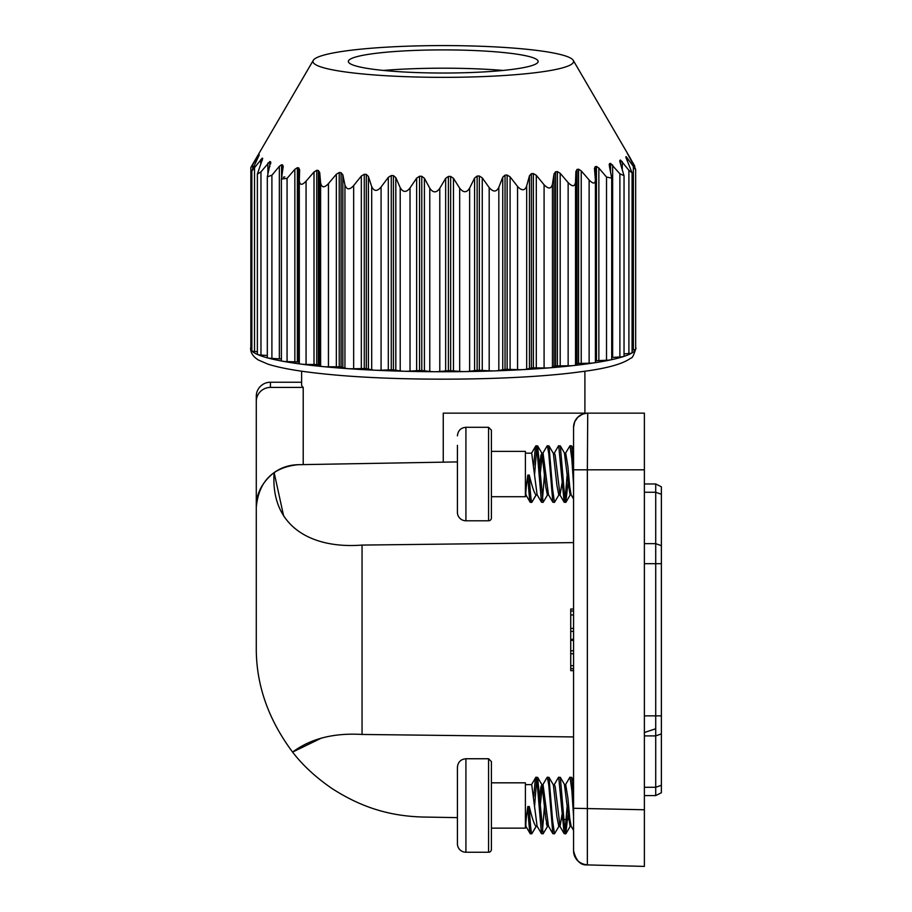 <?xml version="1.0" encoding="UTF-8"?>
<svg xmlns="http://www.w3.org/2000/svg" width="912" height="912" viewBox="0 0 912 912"><rect width="100%" height="100%" fill="white"/><g stroke="black" fill="none" stroke-linecap="round" stroke-linejoin="round"><path stroke-width="1.37" d="M644.385 866.4L587.362 864.907L644.385 866.4L644.385 469.805L587.362 469.805L587.362 864.907C579.006 863.846 574.412 859.127 573.568 850.748A14.159 14.159 0 0 0 587.362 864.907C580.613 865.488 576.019 860.768 573.568 850.748L573.568 427.306C574.332 418.699 579.063 413.98 587.727 413.147L644.385 413.147L644.385 469.805M443.255 462.156L443.255 413.147L587.727 413.147L587.362 469.805L573.568 469.805L573.568 484.808L571.835 458.827L570 445.717L565.44 453.389M573.568 542.606L362.053 545.08L362.053 734.456L573.568 736.93M362.053 734.456C333.746 732.781 310.593 738.652 292.604 752.092C302.545 765.134 315.723 777.32 332.15 788.629C359.647 806.219 387.554 816.126 423.293 817.038L457.414 817.631M561.541 819.443L562.465 819.466M563.89 819.489L566.238 819.535M567.652 819.557L568.609 819.569M303.217 464.607L303.217 387.406L270.442 387.406A14.159 14.056 180 0 0 256.283 401.462L256.283 647.087C255.941 684.171 268.048 719.18 292.592 752.092L321.434 738.07M283.689 516.203L274.136 472.564C270.26 526.805 311.801 549.024 362.053 545.08M457.414 461.917L298.03 464.698C289.264 464.903 281.295 467.525 274.136 472.564M540.212 460.469L539.391 460.48M661.382 486.803L661.382 792.745L655.717 795.583L655.717 483.964L661.382 486.803L655.717 483.964L644.385 483.964M292.592 752.092C268.048 719.18 255.941 684.171 256.283 647.087L256.283 507.186C258.78 481.49 272.699 467.332 298.03 464.698M256.283 401.462L256.283 396.287A14.159 14.056 0 0 1 270.442 382.231L301.61 382.231M303.217 387.406A141.645 17.26 180 0 1 301.61 384.818L301.61 371.184M573.568 639.346L570.73 639.346L570.73 640.338L573.568 640.338M570.73 640.338L570.73 650.769L573.568 650.769M570.73 650.769L570.73 653.756L573.568 653.756M570.73 653.756L570.73 665.68L573.568 665.68M570.73 665.68L570.73 670.651L573.568 670.651M573.568 614.984L570.73 614.984L570.73 609.022L573.568 609.022M570.73 614.984L570.73 628.414L573.568 628.414M570.73 628.414L570.73 631.389L573.568 631.389M570.73 631.389L570.73 639.346M655.717 728.768L644.385 732.507M274.136 472.553C262.063 482.209 256.112 493.757 256.283 507.186M587.727 413.147A14.159 14.159 0 0 0 573.568 427.306L574.685 421.777L577.718 417.297L582.631 414.094M655.717 795.583L644.385 795.583L655.717 795.583L661.382 792.745M283.222 177.281L284.783 176.882M250.857 347.107A192.637 23.473 0 0 0 250.811 347.221A192.637 23.473 0 0 0 250.618 348.259A192.637 23.473 0 0 0 443.255 371.743A192.637 23.473 0 0 0 635.892 348.259A192.637 23.473 0 0 0 635.653 347.107M632.084 350.048L633.35 349.9A7.079 0.866 -0 0 0 635.653 349.273L635.653 169.507L626.134 156.613A184.133 22.435 180 0 1 625.86 156.887L625.814 157.012M624.036 353.902L628.904 353.514A7.079 0.866 -0 0 0 632.084 352.784L632.084 172.801L628.904 170.305L620.525 160.067A184.133 22.435 180 0 1 619.898 160.33L619.727 160.774M611.713 357.458L619.886 356.98A7.079 0.866 -0 0 0 624.036 356.193L624.036 175.708L619.886 173.782L610.538 163.373A184.133 22.435 180 0 1 609.592 163.624L609.182 164.57M595.411 360.901A184.133 22.435 -0 0 0 596.448 360.719L606.514 360.24A7.079 0.866 -0 0 0 611.713 359.408L611.713 178.136L606.514 177.042L598.853 168.047L596.448 166.451A184.133 22.435 180 0 1 595.194 166.679L594.476 168.845L595.411 180.04L595.411 362.349A7.079 0.866 0 0 1 589.129 363.204L589.129 180.006L581.229 170.863L578.584 169.21A184.133 22.435 180 0 1 577.045 169.415L575.882 171.559L575.529 181.784C574.959 186.743 572.497 187.017 568.142 182.605L560.196 173.314L557.38 171.604A184.133 22.435 180 0 1 555.602 171.775L554.04 173.896L552.444 184.099C551.281 189.035 548.5 189.263 544.088 184.771L536.302 175.321L533.372 173.565A184.133 22.435 180 0 1 531.4 173.702L529.462 175.788L526.669 185.945C524.89 190.859 521.858 191.018 517.549 186.447L510.104 176.86L507.14 175.047A184.133 22.435 180 0 1 505.031 175.138L502.751 177.179L498.83 187.279C496.504 192.147 493.278 192.261 489.185 187.61L482.266 177.874L479.336 176.005A184.133 22.435 180 0 1 477.136 176.05L474.593 178.057L469.634 188.066C466.796 192.888 463.478 192.934 459.682 188.203L453.469 178.342L450.642 176.415A184.133 22.435 180 0 1 448.396 176.426L445.649 178.376L439.789 188.282C436.449 193.048 433.109 193.036 429.78 188.237L424.411 178.262L421.777 176.29A184.133 22.435 180 0 1 419.543 176.255L416.647 178.148L410.024 187.929C406.387 192.626 403.115 192.546 400.208 187.69L395.819 177.623L393.425 175.606A184.133 22.435 180 0 1 391.271 175.526L388.307 177.361L381.079 187.017C377.18 191.634 374.045 191.497 371.697 186.595L368.402 176.461L366.316 174.386A184.133 22.435 180 0 1 364.276 174.272L361.323 176.05L353.662 185.558C349.592 190.106 346.685 189.901 344.941 184.965L342.832 174.773L341.088 172.664A184.133 22.435 180 0 1 339.23 172.516L336.346 174.238L328.445 183.597C324.307 188.066 321.697 187.815 320.614 182.845L319.724 172.63L318.379 170.487A184.133 22.435 180 0 1 316.738 170.305L314.013 171.98L306.067 181.18C301.918 185.569 299.66 185.273 299.307 180.28L299.66 169.826M299.307 181.066L299.307 363.478A7.079 0.866 -0 0 0 299.296 363.523A7.079 0.866 -0 0 0 306.067 364.39L316.738 364.572A184.133 22.435 -0 0 0 318.379 364.754L320.614 366.043A7.079 0.866 0 0 0 328.445 366.806L339.23 366.784A184.133 22.435 0 0 0 341.088 366.932L344.941 368.163A7.079 0.866 0 0 0 353.662 368.756L364.276 368.539A184.133 22.435 -0 0 0 366.316 368.653L371.697 369.793A7.079 0.866 -0 0 0 381.079 370.215L391.271 369.793A184.133 22.435 0 0 0 393.425 369.862L400.208 370.888A7.079 0.866 -0 0 0 410.024 371.127L419.543 370.511A184.133 22.435 -0 0 0 421.777 370.546L429.78 371.435A7.079 0.866 -0 0 0 439.789 371.48L448.396 370.694A184.133 22.435 0 0 0 450.642 370.682L459.682 371.401A7.079 0.866 0 0 0 469.634 371.264L477.136 370.318A184.133 22.435 -0 0 0 479.336 370.272L489.185 370.808A7.079 0.866 -0 0 0 498.83 370.477L505.031 369.406A184.133 22.435 -0 0 0 507.14 369.314L517.549 369.645A7.079 0.866 0 0 0 526.669 369.143L531.4 367.969A184.133 22.435 -0 0 0 533.372 367.832L544.088 367.969A7.079 0.866 -0 0 0 552.444 367.297L555.602 366.043A184.133 22.435 -0 0 0 557.38 365.872L568.142 365.803A7.079 0.866 0 0 0 575.529 364.982L577.045 363.683A184.133 22.435 0 0 0 578.584 363.478L589.129 363.204M299.66 170.065L298.748 167.911A184.133 22.435 180 0 1 297.369 167.694L294.85 169.313L287.063 178.376L281.398 179.026L281.398 360.719A7.079 0.866 0 0 0 287.063 361.574L297.369 361.95A184.133 22.435 0 0 0 298.748 362.167L299.296 362.281M281.398 179.026L283.13 167.147L282.674 164.981A184.133 22.435 180 0 1 281.591 164.741L279.346 166.315L271.901 175.229L267.307 176.825L267.307 357.618A7.079 0.866 0 0 0 271.901 358.427L281.398 358.963M267.307 176.825L270.556 161.777A184.133 22.435 180 0 1 269.792 161.527L260.969 171.844L257.378 174.112L257.378 354.289A7.079 0.866 -0 0 0 260.969 355.042L267.307 355.475M257.378 174.112L262.69 158.392A184.133 22.435 180 0 1 262.257 158.129L251.849 170.989L251.849 350.801A7.079 0.866 0 0 0 254.516 351.473L257.378 351.758M251.849 170.989L259.27 154.903A184.133 22.435 180 0 1 259.19 154.63L250.857 167.5L250.857 347.255A7.079 0.866 0 0 0 251.849 347.7M634.661 167.158L634.661 165.904L627.239 153.091A184.133 22.435 180 0 1 627.319 153.364L633.794 165.482C636.337 170.362 636.188 170.772 633.35 166.702L633.35 349.9M625.86 157.274L632.073 172.801M619.898 161.812L624.036 175.708M609.592 167.021L609.592 163.624L609.33 165.802L611.713 178.136M594.442 168.275L594.476 168.845M595.365 179.06C595.49 184.007 593.404 184.327 589.129 180.006M299.296 363.523L299.307 180.28M283.13 167.147L283.222 166.189M270.818 162.427L270.556 163.932M252.715 168.503L252.715 164.639C250.162 168.72 250.31 168.321 253.16 163.419M503.139 70.441A106.351 12.962 -0 0 0 383.359 70.441M449.046 45.6A130.313 15.88 -0 0 0 313.272 60.34A130.313 15.88 -0 0 0 443.255 77.349A130.313 15.88 -0 0 0 573.238 60.34A130.313 15.88 -0 0 0 449.046 45.6M439.037 73.017A94.905 11.571 -0 0 0 537.909 60.648A94.905 11.571 -0 0 0 443.255 49.898A94.905 11.571 -0 0 0 348.589 60.648A94.905 11.571 -0 0 0 439.037 73.017M573.568 462.92L571.619 445.888L570 445.717M568.039 482.801L565.782 502.375L564.745 497.621L560.321 445.877L558.509 445.888L554.143 453.401M559.045 494.692L554.473 502.375L552.615 489.277L548.99 445.9L547.143 445.9L542.765 453.412M547.679 494.692L543.096 502.375L537.624 445.888L535.823 445.877L535.219 448.522L533.782 465.245M536.723 447.974L534.603 474.377M536.347 494.703L531.787 502.375L536.085 494.931L537.225 494.931M573.523 498.875L571.094 494.692L569.761 487.065L567.914 466.693L565.702 453.173L564.437 453.173L567.652 478.697L570.08 494.931L571.22 494.931M548.99 445.9L553.367 453.412L556.913 485.275L558.771 494.931L560.048 494.931L555.191 455.236L554.405 453.173L553.219 453.173M539.733 465.223L540.941 455.236L541.99 453.401L545.798 487.065L547.394 494.931L548.602 494.931M543.096 502.375L541.466 502.204L537.1 494.692L531.707 453.173L525.403 453.173M554.473 502.375L552.832 502.204L548.465 494.692L543.05 453.173L541.728 453.173M542.378 454.529L540.269 473.522M562.088 482.801L560.048 494.931M567.218 473.83L565.064 500.095M565.782 502.375L564.163 502.216L558.703 445.717M552.832 502.204L548.75 453.492L547.36 445.717M544.567 473.522L542.389 500.243M541.466 502.204L537.043 450.3L536.005 445.717M546.413 823.308L546.778 825.155M573.568 794.363L571.619 777.332L569.818 777.332L565.44 784.833M568.039 814.245L565.782 833.819L564.745 829.076L560.321 777.332L558.509 777.332L554.143 784.844M559.045 826.147L554.473 833.819L552.615 820.72L548.99 777.343L547.143 777.343L542.765 784.856M547.679 826.135L543.096 833.819L537.624 777.332L535.823 777.332L535.219 779.965L533.782 796.7M536.723 779.418L534.603 805.82M536.347 826.147L531.787 833.819L536.085 826.375L537.225 826.375M573.523 830.319L571.094 826.147L569.761 818.509L567.914 798.137L565.702 784.616L564.437 784.616L567.652 810.141L570.08 826.375L571.22 826.375M548.99 777.343L553.367 784.856L556.913 816.719L558.771 826.375L560.048 826.375L555.191 786.68L554.405 784.616L553.219 784.616M539.733 796.666L540.941 786.68L541.99 784.844L545.798 818.509L547.394 826.375L548.602 826.375M543.096 833.819L541.466 833.648L537.1 826.147L531.707 784.616L525.403 784.616M554.473 833.819L552.832 833.648L548.465 826.135L543.05 784.616L541.728 784.616M542.378 785.973L540.269 804.965M562.088 814.245L560.048 826.375M573.568 816.251L571.835 790.271L570 777.161M567.218 805.273L565.064 831.539M565.782 833.819L564.163 833.659L558.703 777.161M548.465 826.135L552.832 833.648L548.75 784.936L547.36 777.161M544.567 804.965L542.389 831.687M537.1 826.147L541.466 833.648L537.043 781.744L536.005 777.161M525.871 826.238L530.203 833.693L531.787 833.819C530.955 831.584 530.111 822.487 529.256 806.516C532.209 818.52 534.478 825.143 536.085 826.375M525.871 494.794L530.203 502.25L531.787 502.375C530.955 500.141 530.111 491.044 529.256 475.072C532.209 487.076 534.478 493.688 536.085 494.931M526.053 494.931C525.483 493.814 526.076 487.19 527.831 475.072L529.256 475.072M530.362 502.375C529.53 500.141 528.686 491.044 527.831 475.072M526.053 826.375C525.483 825.257 526.076 818.634 527.831 806.516L529.256 806.516M530.362 833.819C529.53 831.584 528.686 822.487 527.831 806.516M491.408 496.709L525.403 496.709L525.403 451.383L491.408 451.383M491.408 828.153L525.403 828.153L525.403 782.827L491.408 782.827M491.408 430.145L491.408 517.959A2.827 2.827 0 0 1 488.581 520.786L488.581 427.306L491.408 430.145M491.408 761.588L491.408 849.403A2.827 2.827 0 0 1 488.581 852.241L488.581 758.75L491.408 761.588M491.408 849.403A2.827 2.827 0 0 1 488.581 852.241L465.918 852.241A8.493 8.493 0 0 1 457.414 843.737L457.414 815.066M457.414 482.209L457.414 512.293A8.493 8.493 0 0 0 465.918 520.786L488.581 520.786M457.414 512.293L457.414 445.352M457.414 464.482L457.414 465.884M457.414 843.737L457.414 767.254C457.972 762.044 460.799 759.206 465.918 758.75L465.918 852.241M457.414 485.036L457.414 483.622M457.414 794.512L457.414 795.925M573.568 808.271L644.385 809.765M270.442 382.231L270.442 387.406M570.73 668.667L573.568 668.667M570.73 611.017L573.568 611.017M644.385 492.263L655.717 492.263L661.382 494.27M644.385 543.655L655.717 543.655L661.382 545.661M644.385 563.684L661.382 563.684M644.385 715.852L661.382 715.852M644.385 735.893L655.717 735.893L661.382 733.886M644.385 787.284L655.717 787.284L661.382 785.278M633.11 164.206L633.11 163.066M627.479 158.107L627.479 161.23M626.134 156.613L626.134 158.107M628.904 353.514L628.904 170.305M622.269 161.595L622.269 169.13M620.525 163.761L620.525 160.067M619.886 356.98L619.886 173.782M612.647 164.935L612.647 357.39M610.538 171.57L610.538 163.373M606.514 360.24L606.514 177.042M598.853 168.047L598.853 360.502M596.448 360.719L596.448 166.451M595.194 177.008L595.194 166.679M581.229 170.863L581.229 363.318M578.584 363.478L578.584 169.21M577.045 363.683L577.045 169.415M575.882 364.013L575.882 171.559M575.529 181.784L575.529 364.982M568.142 365.803L568.142 182.605M560.196 173.314L560.196 365.758M557.38 365.872L557.38 171.604M555.602 366.043L555.602 171.775M554.04 366.35L554.04 173.896M552.444 184.099L552.444 367.297M544.088 367.969L544.088 184.771M536.302 175.321L536.302 367.775M533.372 367.832L533.372 173.565M531.4 367.969L531.4 173.702M529.462 368.243L529.462 175.788M526.669 185.945L526.669 369.143M517.549 369.645L517.549 186.447M510.104 176.86L510.104 369.314M507.14 369.314L507.14 175.047M505.031 369.406L505.031 175.138M502.751 369.634L502.751 177.179M498.83 187.279L498.83 370.477M489.185 370.808L489.185 187.61M482.266 177.874L482.266 370.329M479.336 370.272L479.336 176.005M477.136 370.318L477.136 176.05M474.593 370.511L474.593 178.057M469.634 188.066L469.634 371.264M459.682 371.401L459.682 188.203M453.469 178.342L453.469 370.796M450.642 370.682L450.642 176.415M448.396 370.694L448.396 176.426M445.649 370.831L445.649 178.376M439.789 188.282L439.789 371.48M429.78 371.435L429.78 188.237M424.411 178.262L424.411 370.717M421.777 370.546L421.777 176.29M419.543 370.511L419.543 176.255M416.647 370.603L416.647 178.148M410.024 187.929L410.024 371.127M400.208 370.888L400.208 187.69M395.819 177.623L395.819 370.078M393.425 369.862L393.425 175.606M391.271 369.793L391.271 175.526M388.307 369.816L388.307 177.361M381.079 187.017L381.079 370.215M371.697 369.793L371.697 186.595M368.402 176.461L368.402 368.904M366.316 368.653L366.316 174.386M364.276 368.539L364.276 174.272M361.323 368.505L361.323 176.05M353.662 185.558L353.662 368.756M344.941 368.163L344.941 184.965M342.832 174.773L342.832 367.228M341.088 366.932L341.088 172.664M339.23 366.784L339.23 172.516M336.346 366.692L336.346 174.238M328.445 183.597L328.445 366.806M320.614 366.043L320.614 182.845M319.724 172.63L319.724 365.074M318.379 364.754L318.379 170.487M316.738 364.572L316.738 170.305M314.013 364.424L314.013 171.98M306.067 181.18L306.067 364.39M298.748 362.167L298.748 167.911M297.369 361.95L297.369 167.694M294.85 361.768L294.85 169.313M287.063 178.376L287.063 361.574M282.674 170.054L282.674 164.981M281.591 177.053L281.591 164.741M279.346 358.769L279.346 166.315M271.901 175.229L271.901 358.427M269.792 166.702L269.792 161.527M267.877 173.668L267.877 163.066M260.969 171.844L260.969 355.042M262.257 160.455L262.257 158.129M260.729 164.354L260.729 159.634M254.516 168.275L254.516 351.473M259.19 155.222L259.19 154.63M258.073 157.582L258.073 156.1M488.581 427.306L465.918 427.306L465.918 520.786M584.9 371.184L584.9 413.147M250.618 348.259C250.561 352.853 253.183 356.786 258.495 360.058L267.957 364.139C280.816 368.266 300.561 371.629 327.18 374.228C399.901 381.661 517.48 380.578 580.226 371.834C605.864 368.71 622.736 364.116 630.853 358.074C632.176 358.393 633.851 355.133 635.892 348.259M313.272 60.34L253.194 163.362M573.238 60.34L630.694 158.87M571.619 445.888L573.602 449.297M565.964 502.216L570.342 494.703M560.321 445.877L564.688 453.389M537.624 445.888L541.99 453.401M531.445 453.389L535.823 445.877M559.797 494.703L564.163 502.216M565.964 833.659L570.342 826.147L565.964 833.659M559.797 826.147L564.163 833.659L559.797 826.147M571.619 777.332L573.602 780.74M560.321 777.332L564.688 784.833M537.624 777.332L541.99 784.844M531.445 784.833L535.823 777.332M488.581 758.75L465.918 758.75M465.918 427.306C460.799 427.762 457.972 430.601 457.414 435.811"/></g></svg>
